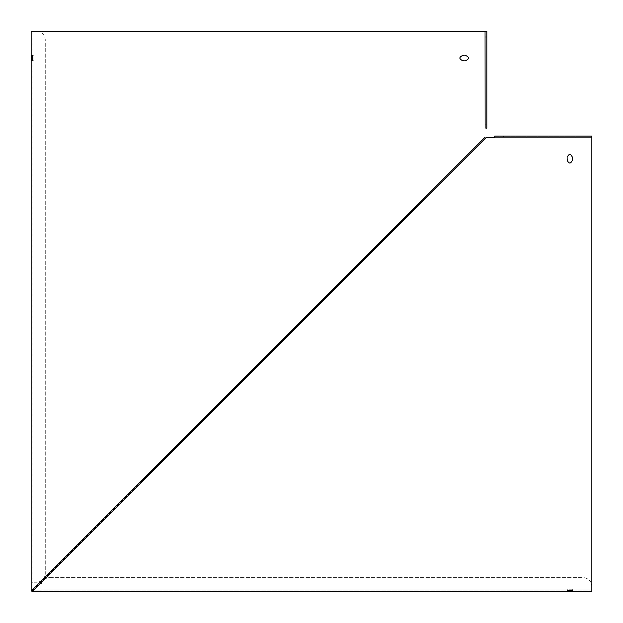 <?xml version="1.0" encoding="UTF-8"?>
<svg xmlns="http://www.w3.org/2000/svg" width="623" height="623" viewBox="0 0 623 623"><rect width="100%" height="100%" fill="white"/><g stroke="black" fill="none" stroke-linecap="round" stroke-linejoin="round"><path stroke-width="0.47" stroke-dasharray="3.12 2.34" d="M36.438 582.225A8.823 8.823 0 0 0 45.269 573.401A8.823 8.823 0 0 1 36.438 582.225L32.918 582.225L36.438 582.225M140.3 481.906L141.46 481.906L32.03 591.048L32.03 31.236L32.918 31.236L32.918 582.225L31.181 582.225L32.918 582.225L32.918 31.236L36.438 31.236A8.823 8.823 0 0 1 45.269 40.059L45.269 573.401L45.269 40.059A8.823 8.823 0 0 0 36.438 31.236L486.836 31.236L486.836 128.136L485.948 128.136L485.948 119.312L486.836 119.312M31.181 582.225L31.181 591.048M32.03 31.236L32.046 582.225M486.836 40.059L485.948 40.059L485.948 31.236L486.836 31.236M485.948 40.059L485.948 119.312M485.948 128.136L485.948 31.236L485.948 128.136L486.836 128.136M485.138 128.136L485.06 31.236M465.615 60.688C469.454 58.936 469.454 57.191 465.615 55.439M464.182 60.595L462.749 60.688M462.796 55.439L464.182 55.533M32.303 60.688L33.159 60.711L32.279 60.711M33.136 60.688L33.136 55.439L32.303 55.439M32.069 55.439L32.949 55.439L32.949 60.688L32.069 60.688M494.779 136.079L591.85 136.079L591.85 136.959L494.779 136.959L494.779 136.079L494.779 136.959L583.027 136.959L583.027 136.079M494.779 137.769L494.779 136.959M485.948 137.769L494.779 137.808M485.948 137.808L591.85 137.847L591.85 136.959L583.027 136.959M40.861 586.469A8.823 8.823 0 0 1 49.684 577.646A8.823 8.823 0 0 0 40.861 586.469L40.861 589.997L40.861 586.469M591.85 586.469L591.85 589.997L591.85 586.469A8.823 8.823 0 0 0 583.027 577.646A8.823 8.823 0 0 1 591.85 586.469M49.684 577.646L583.027 577.646L49.684 577.646M40.861 591.733L40.861 589.997L40.861 590.869L32.038 590.869L32.038 591.718L40.861 591.733L40.861 590.869M591.85 590.877L32.038 590.877L591.85 590.877L591.85 591.764L591.85 137.847M141.187 482.607L141.187 481.447L32.038 590.877M567.164 160.111L567.257 158.725M572.412 157.292C570.66 153.46 568.916 153.46 567.164 157.292M572.319 158.725L572.412 160.111M567.164 590.845L567.164 589.965L567.14 590.869M567.164 589.965L572.412 589.965L572.412 590.845M572.412 590.604L572.436 589.747L572.436 590.627M572.412 589.779L567.164 589.779L567.164 590.604M567.14 590.627L567.164 589.779M591.85 136.079L591.85 136.959M503.602 136.079L503.602 136.959M591.85 589.997L40.861 589.997L591.85 589.997M32.162 55.533L33.042 55.533M33.042 60.595L32.162 60.595M32.926 60.711L32.046 60.711M572.319 589.872L572.319 590.752M572.436 590.869L572.436 589.989M567.257 590.752L567.257 589.872"/><path stroke-width="0.93" d="M31.181 591.048L32.046 591.048M31.15 31.236L31.15 591.048L31.15 31.236L486.836 31.236L486.836 128.136L485.948 128.136M485.06 31.236L485.138 128.136M485.068 137.138L141.631 481.236M31.15 591.048L485.06 137.138M140.3 481.906L141.187 482.171M462.796 55.439C458.964 57.191 458.964 58.936 462.796 60.688M464.205 55.533L462.749 55.439C458.91 57.191 458.91 58.936 462.749 60.688L462.398 60.711M462.749 60.688L464.205 60.595M32.256 55.439L32.303 60.688M32.046 55.416L32.046 60.711M465.926 60.711L465.576 60.688C469.423 58.936 469.423 57.191 465.576 55.439L465.926 55.416M494.779 136.079L591.85 136.079L494.779 136.079L494.779 137.769L485.948 137.769L141.187 482.607L141.187 481.447M591.85 136.079L591.85 591.764L32.038 591.764L32.038 590.869M141.187 482.607L32.038 591.733M141.187 481.937L485.948 137.847L591.85 137.847M567.164 160.111C568.916 163.95 570.66 163.95 572.412 160.111M567.257 158.748L567.164 160.158C568.916 164.005 570.66 164.005 572.412 160.158L572.436 156.965M572.412 157.292L572.319 158.748M567.164 590.604L572.412 590.604M567.14 590.869L572.436 590.869M572.436 156.988L572.412 157.339C570.66 153.492 568.916 153.492 567.164 157.339L567.14 156.988M486.836 31.236L486.836 128.136M32.038 591.764L591.85 591.764M32.162 55.533L33.042 55.533M33.042 60.595L32.162 60.595M572.319 589.872L572.319 590.752M567.257 590.752L567.257 589.872"/></g></svg>
